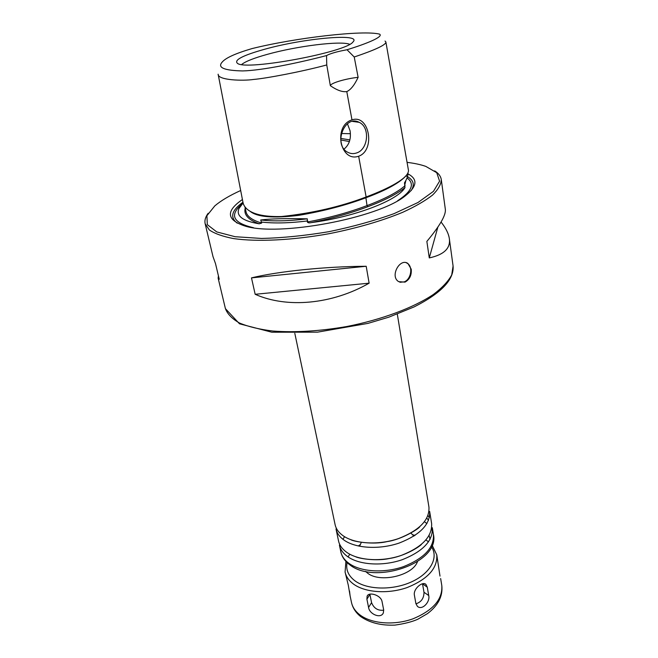 <?xml version="1.0" encoding="UTF-8"?>
<svg xmlns="http://www.w3.org/2000/svg" width="658" height="658" viewBox="0 0 658 658"><rect width="100%" height="100%" fill="white"/><g stroke="black" fill="none" stroke-linecap="round" stroke-linejoin="round"><path stroke-width="0.99" d="M439.996 576.104L436.772 554.875C437.644 568.257 427.823 579.13 407.302 587.495C388.006 594.33 364.803 592.619 353.206 583.86C348.765 580.496 346.05 576.548 345.08 572.032L345.911 561.381M427.297 587.232L428.72 595.539C430.381 602.086 421.827 610.904 417.328 606.232L415.872 603.476L414.384 595.136C413.084 588.828 422.806 580.817 425.981 584.501L427.297 587.232L422.51 583.761M415.946 603.838C421.301 602.07 423.982 598.221 423.991 592.274L422.559 584M382.043 601.535L383.672 609.859L383.359 612.845C380.974 619.079 369.401 614.268 368.579 607.449L366.901 599.183L367.106 596.255C368.677 591.435 380.982 595.112 382.043 601.535M369.878 594.174L371.573 602.654C373.876 608.337 377.922 610.846 383.721 610.188M345.08 572.032L348.304 585.209L350.105 595.893L349.513 590.95M349.398 141.544L340.712 139.957M340.655 138.419L349.842 139.891M208.167 213.274C205.428 216.984 204.424 220.479 205.164 223.778L209.392 230.012C214.788 233.664 222.865 236.518 233.631 238.591C257.188 241.98 292.596 240.302 329.206 233.68C357.13 228.112 381.615 220.998 402.663 212.328C415.223 206.571 425.175 200.822 432.528 195.089C438.244 189.496 441.156 184.33 441.279 179.585C440.778 176.245 438.582 173.35 434.683 170.883M411.234 269.212C411.735 275.167 409.663 279.469 405.024 282.126L398.723 281.673C389.544 276.409 399.916 257.681 407.894 263.447L411.234 269.212M205.164 223.778L213.003 256.62L215.52 263.652L219.237 279.272L218.135 278.128L218.423 275.834M369.13 283.179C331.977 304.481 286.847 308.438 255.164 294.291L251.488 277.873C278.663 271.293 325.036 266.498 366.193 266.268L369.13 283.179L255.164 294.291M441.066 222.034C445.844 228.055 448.6 233.59 449.34 238.632C450.672 248.305 443.985 254.728 429.279 257.92L426.861 241.412C439.931 225.743 446.091 215.034 445.334 209.285L441.279 179.585M397.309 314.113L428.942 507.096C429.682 519.845 419.516 530.34 398.444 538.606C378.63 545.383 354.942 544.051 343.229 535.834C338.738 532.676 336.024 528.95 335.103 524.656L294.8 333.302M344.134 540.185C339.643 537.002 336.937 533.26 336.008 528.942L338.516 540.868C339.454 545.235 342.168 549.035 346.643 552.268C358.314 560.674 381.846 562.146 401.47 555.344C422.354 547.045 432.405 536.41 431.615 523.447L429.649 511.422C430.398 524.22 420.265 534.757 399.241 543.031C379.485 549.817 355.838 548.443 344.134 540.185M427.971 515.592L429.403 517.599M433.425 534.477L432.314 527.7C433.112 540.72 423.094 551.388 402.26 559.695C382.676 566.505 359.194 565 347.531 556.553C343.057 553.296 340.351 549.479 339.405 545.087L340.819 551.807C341.773 556.232 344.479 560.081 348.946 563.363C360.592 571.892 384.009 573.447 403.519 566.628C424.278 558.313 434.247 547.588 433.425 534.477C440.177 562.689 374.854 585.266 349.669 564.72C344.882 561.159 341.938 556.857 340.819 551.807M359.597 546.28L361.324 542.332M410.888 533.062L413.923 536.114M417.452 561.685C412.615 575.651 380.061 583.218 367.649 573.192L365.552 571.399M251.488 277.873L366.193 266.268M429.279 257.92L437.85 227.133M399.891 282.274L404.242 281.871C411.143 279.313 413.216 266.564 407.236 263.241L406.109 262.69M330.349 85.696L326.755 64.953L326.541 55.568C330.423 53.462 337.25 51.53 347.021 49.753L354.226 56.999L358.125 77.323C354.473 85.096 350.698 89.858 346.791 91.585C342.423 92.227 336.945 90.261 330.349 85.696C330.464 83.155 345.417 78.689 358.125 77.323M326.755 64.953C301.323 71.788 265.832 78.458 253.453 79.462C243.337 81.041 217.708 80.342 218.127 74.198L243.073 202.861C244.817 209.927 254.35 217.247 281.558 216.523C312.246 213.258 340.433 206.744 366.128 196.989L365.412 193.057L366.128 196.981C389.297 188.287 408.56 178.104 408.495 170.496L385.876 41.964C386.304 44.719 375.759 49.737 354.226 56.999M326.541 55.568C299.908 62.576 262.155 70.529 242.563 70.932C224.074 70.513 217.255 67.593 222.116 62.181C225.505 57.978 235.441 53.454 251.94 48.61C295.319 37.81 363.504 29.824 379.633 34.158C383.614 36.758 367.189 43.527 347.021 49.753M264.779 49.218C242.531 55.445 233.475 60.207 237.637 63.489C247.128 70.735 346.807 52.081 353.042 41.89C362.352 32.9 303.716 38.279 264.779 49.218M385.029 41.035L385.876 41.964M358.651 156.234C340.087 162.707 332.89 125.612 351.981 119.871C369.401 113.883 375.726 150.263 358.651 156.234L366.136 196.989M356.439 153.01C368.291 149.654 370.372 127.142 359.145 122.322C344.405 114.13 332.816 145.303 347.942 152.368C350.665 153.766 353.502 153.98 356.439 153.01M344.076 149.078C349.258 144.76 351.257 138.665 350.072 130.794L347.416 123.745M346.791 91.585L351.981 119.871M365.807 197.104L367.024 205.609L367.773 206.727C351.018 213.093 332.15 218.39 311.185 222.626C309.194 223.078 307.919 222.873 307.368 222.017L307.311 218.834C286.098 218.341 270.57 218.727 260.733 219.978L261.67 223.062L259.186 223.802C242.555 221.014 235.827 215.898 239.01 208.43L243.106 203.026M407.935 173.251C408.075 175.809 406.932 179.001 404.506 182.825L404.958 187.612C398.057 200.254 354.794 216.984 311.185 222.626M260.733 219.978C273.407 221.45 288.928 221.072 307.311 218.834M240.68 190.516C229.65 195.5 221.03 200.616 214.829 205.864L206.908 215.709L207.319 224.658L216.745 231.912L235.136 236.716L261.473 238.443C282.414 237.949 304.868 235.696 328.836 231.69C352.639 226.755 374.386 220.743 394.084 213.628L418.019 202.491L433.425 191.363L439.585 181.189L436.739 172.7L425.792 166.384C420.635 164.582 414.392 163.242 407.063 162.362M242.424 199.522C225.752 211.021 226.434 219.805 244.488 225.875C277.61 237.044 378.531 218.16 405.377 195.763C417.147 186.444 418.011 179.149 407.968 173.876M242.95 202.212C231.608 210.387 229.7 217.37 237.225 223.152M411.16 190.606C415.124 184.446 413.421 179.544 406.044 175.9M349.669 44.283C340.614 40.566 296.783 46.093 267.28 54.367C253.98 58.052 245.434 61.424 241.642 64.5M423.991 592.274L428.72 595.539M371.573 602.654L368.579 607.449M369.919 594.413L366.901 599.183M225.414 308.643L239.504 323.802L271.795 332.208L317.518 332.158L367.912 323.399L388.87 317.156L414.137 306.899C441.214 293.197 454.201 279.568 453.082 266.038L451.709 274.929C448.304 281.287 442.201 287.793 433.416 294.439C413.759 307.664 381.673 319.714 346.593 326.557C319.64 331.188 295.097 332.685 272.971 331.048C259.515 329.387 248.362 326.722 239.512 323.029C232.167 318.859 227.471 314.063 225.414 308.643L218.135 278.128M342.95 539.313L344.553 536.698M424.484 521.736L426.919 523.595M431.525 529.098L432.495 531.138M429.115 535.464L430.044 539.387M431.475 546.79C438.837 557.63 430.48 573.348 411.431 581.919C392.481 590.58 366.942 589.881 354.785 580.701C348.255 575.635 345.689 569.589 347.095 562.582M440.646 578.53L441.798 585.538C442.752 599.298 433.145 610.394 412.977 618.816C394.01 625.692 371.12 623.751 359.605 614.654C355.188 611.159 352.482 607.087 351.487 602.432L350.105 595.893M404.958 187.612C396.963 194.044 384.576 200.419 367.781 206.727L367.781 206.727M405.131 185.622C397.465 192.3 384.766 198.963 367.024 205.609C349.316 212.328 329.436 217.798 307.368 222.017M406.537 175.242C400.138 182.62 386.526 190.146 365.708 197.828C345.746 205.304 323.391 211.144 298.633 215.363C273.44 218.44 257.286 217.107 250.172 211.366M261.67 223.062C251.998 220.15 246.75 216.235 245.919 211.3L244.99 207.089M259.186 223.802C248.181 219.83 243.526 214.598 245.22 208.109M261.177 222.034C273.843 223.523 289.356 223.161 307.722 220.94M404.81 184.84L405.879 180.448M242.267 203.873C229.05 214.969 232.792 222.914 253.503 227.709M397.629 200.739C411.933 191.371 415.066 183.771 407.039 177.94M350.377 133.722L341.263 133.492M425.158 583.934L425.973 584.493M367.641 595.408L367.106 596.247M453.082 266.038L449.34 238.632M419.705 526.828C418.537 528.884 401.775 539.552 387.126 541.592C372.757 545.071 353.288 541.419 350.846 539.716M355.624 556.758C359.638 558.7 376.771 561.34 389.371 558.494C402.268 556.66 417.065 548.706 421.416 544.446M428.555 520.313L426.812 518.134M348.033 556.898L349.809 554.233M358.265 546L360.107 544.701M412.879 534.831L415.066 535.373M425.923 539.988L428.547 541.83M432.15 545.243L436.772 554.875M441.798 585.538C442.966 596.099 438.22 605.442 427.535 613.585L417.756 619.268C412.031 621.818 404.431 623.759 394.956 625.1C381.138 625.692 369.664 622.813 360.535 616.472C355.715 612.582 352.696 607.902 351.487 602.432M407.236 263.241L407.894 263.447M352.54 121.417L359.145 122.322"/></g></svg>
